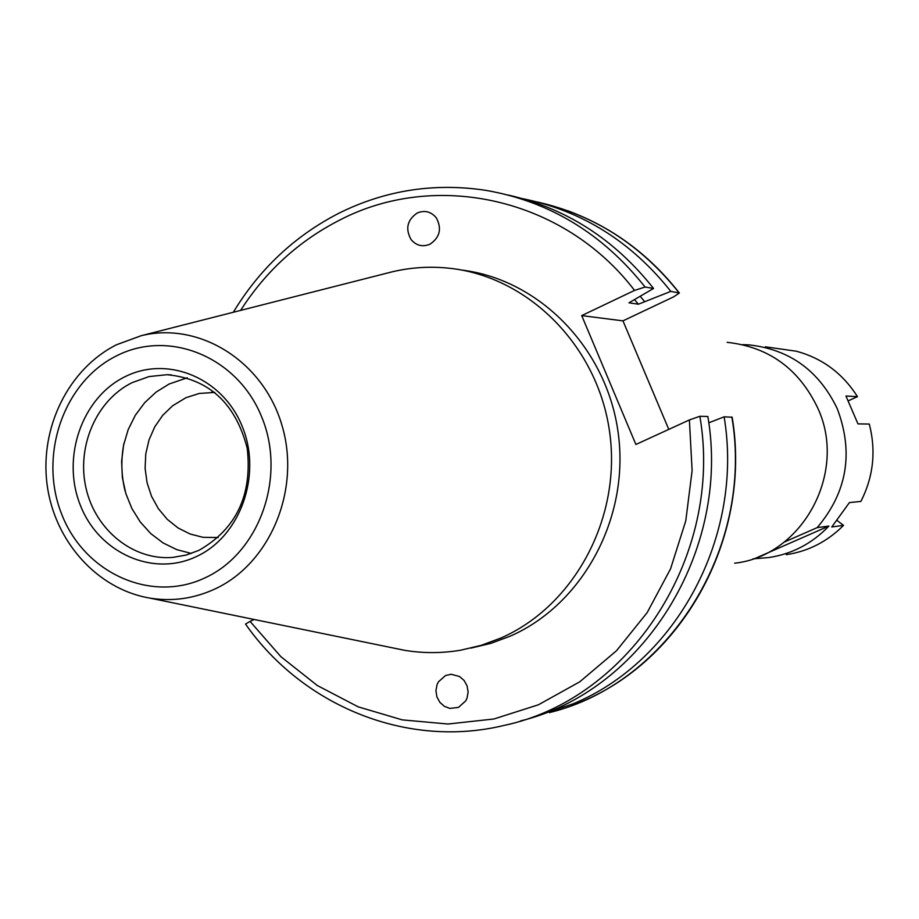 <?xml version="1.0" encoding="UTF-8"?>
<svg xmlns="http://www.w3.org/2000/svg" width="919" height="919" viewBox="0 0 919 919"><rect width="100%" height="100%" fill="white"/><g stroke="black" fill="none" stroke-linecap="round" stroke-linejoin="round"><path stroke-width="1.38" d="M727.101 342.327C768.824 346.922 799.059 368.875 817.807 408.162C847.823 472.596 802.448 555.903 734.649 563.209M445.508 675.545L438.386 681.898L437.065 684.644L435.928 690.686L436.893 696.843L439.822 702.288L444.348 706.332L449.885 708.423L458.478 707.4L465.761 700.829L467.047 698.072L468.116 692.018L467.093 685.896L464.106 680.497L459.557 676.51L451.137 674.27L445.508 675.545M430.035 244.167C439.96 237.332 442.039 228.532 436.261 217.78C430.977 211.508 424.601 209.934 417.134 213.059C407.174 220.009 405.164 228.854 411.092 239.595C416.341 245.706 422.66 247.234 430.035 244.167M218.228 537.546L202.927 537.305L190.038 533.985L177.999 527.92L167.304 519.373L158.367 508.678L151.52 496.271L147.051 482.636L145.11 468.311L145.776 453.871L149.039 439.856L154.76 426.841L162.709 415.331L172.611 405.784L185.891 397.72L199.32 393.435L214.816 392.436M196.39 556.569C240.33 536.478 262.26 475.18 242.352 426.749C223.087 378.019 167.649 355.021 124.881 376.79C81.825 397.858 61.263 457.582 80.275 505.059C98.655 552.836 152.726 577.396 196.39 556.569M198.849 550.389C236.309 529.022 252.438 495.042 247.245 448.438C235.643 403.303 208.877 378.72 166.948 374.699L149.096 376.572L132.095 382.649C96.265 400.27 76.243 446.772 86.11 488.575C95.679 530.458 133.726 560.912 173.059 557.373L186.201 555.042L198.849 550.389M187.212 377.801L169.085 384.039L156.115 392.091L144.742 402.614L135.334 415.262L128.2 429.575L123.583 445.095L121.618 461.281L122.376 477.604L125.823 493.514L131.865 508.483L140.285 522.003L150.819 533.629L163.123 542.945L176.781 549.631L191.336 553.456M470.884 648.125L490.849 643.357L510.217 636.166C582.899 604.415 629.745 517.822 618.246 433.297C607.126 348.703 539.706 279.571 461.993 270.106M392.447 647.826L404.521 650.296C423.257 653.409 442.039 653.363 460.867 650.158L481.177 645.356L500.866 638.039C574.857 605.724 622.174 516.938 609.469 430.954C597.178 344.878 527.173 275.654 447.944 268.095C428.955 266.223 410.219 267.509 391.747 271.932L387.439 273.023M254.161 619.486L250.048 621.37L280.846 656.648L317.273 685.494L358.169 706.837L402.235 719.876L448.012 724.023L493.951 718.98L538.408 704.793L579.774 681.806L616.5 650.732L647.171 612.617L670.571 568.792L685.769 520.866L692.122 470.62L689.388 419.949L635.891 444.474L581.716 315.596L622.967 320.857L673.707 296.814L679.371 293.012L670.813 291.392C631.273 241.64 581.934 210.738 522.808 198.699M534.973 716.59L572.87 703.92C676.499 661.416 744.114 536.041 724.126 416.835L732.156 417.226C752.695 539.2 679.968 667.114 571.515 705.528M708.756 422.82L724.126 416.835M670.813 291.392L638.406 304.212L634.857 300.019M638.406 304.212L628.975 302.81L653.547 288.463C614.616 239.285 566.127 208.142 508.081 195.023M653.547 288.463L645.081 287.027L634.558 290.404C563.761 197.711 435.595 169.935 339.375 220.25C298.732 241.077 265.798 271.139 240.594 310.415M581.716 315.596L634.558 290.404M689.388 419.949L699.876 416.296L707.848 416.479C731.019 551.653 642.392 691.57 520.441 720.956M250.048 621.37L245.522 624.081C302.879 705.999 407.083 748.882 503.842 725.47C630.032 699.233 723.85 555.639 699.876 416.296M644.426 301.352L640.451 296.584M622.967 320.857L668.779 429.391M123.985 443.257C120.826 459.27 121.193 475.192 125.099 491.045M848.214 400.856L857.484 396.663L845.951 396.009L857.967 423.877L869.305 424.061C876.209 450.988 873.406 476.777 860.896 501.418L849.42 502.59L831.764 526.966L843.527 525.369C827.456 541.532 808.375 551.308 786.273 554.674M784.194 542.107L817.163 527.632C847.065 492.343 853.797 452.768 837.347 408.898C819.093 370.713 789.628 349.381 748.962 344.889L742.529 344.625M817.163 527.632L828.892 526.059C812.247 543.474 792.281 553.962 768.962 557.534L752.983 558.855M857.484 396.663C842.7 373.401 822.333 358.261 796.382 351.23L765.447 346.819M836.956 520.384L843.527 525.369M828.892 526.059L754.821 558.557M404.521 650.296L149.923 598.12C172.094 601.669 193.599 598.706 214.437 589.228C270.117 563.898 301.179 489.643 282.03 425.554C263.489 361.247 199.354 321.248 141.147 335.722L117.058 344.545M116.552 355.848C63.491 382.005 38.288 455.548 61.642 514.066C84.215 572.928 150.808 603.496 204.88 577.913C259.284 553.227 286.579 477.283 261.846 417.329C237.929 356.986 169.245 328.818 116.552 355.848M679.026 292.793C641.14 245.051 593.927 214.793 537.397 202.008M645.081 287.027C602.531 233.529 549.413 201.295 485.703 190.325C434.136 182.571 385.164 190.233 338.789 213.277C294.7 235.988 259.537 268.991 233.311 312.265M549.401 712.604C668.193 683.931 754.384 548.138 731.857 417.008M214.426 392.413L211.301 392.31M171.279 374.883L166.948 374.699M149.923 598.12C96.909 589.205 54.29 540.854 47.064 484.347C39.689 427.84 68.236 369.093 116.495 344.774L141.147 335.722L391.747 271.932M567.54 210.681C611.755 226.913 648.986 254.31 679.256 292.874M173.76 557.316L173.059 557.373"/></g></svg>
